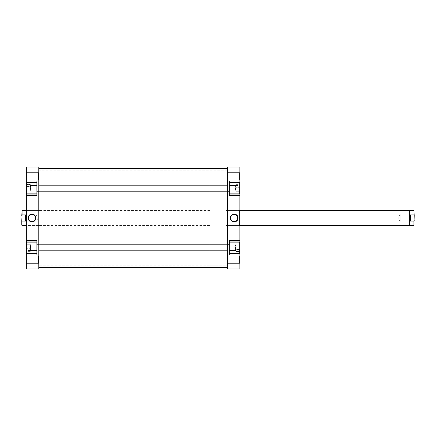 <?xml version="1.0" encoding="UTF-8"?>
<svg xmlns="http://www.w3.org/2000/svg" width="436" height="436" viewBox="0 0 436 436"><rect width="100%" height="100%" fill="white"/><g stroke="black" fill="none" stroke-linecap="round" stroke-linejoin="round"><path stroke-width="0.33" stroke-dasharray="2.18 1.64" d="M229.32 242.149L239.696 242.149L239.696 253.469L239.696 242.149L239.696 253.469L229.32 253.469L229.32 242.149L229.32 253.469M229.32 182.531L239.696 182.531L239.696 193.851L239.696 182.531L239.696 193.851L229.32 193.851L229.32 182.531L229.32 193.851M239.506 256.205L239.882 255.823L239.882 263.18L239.882 255.823L239.882 263.18L239.882 255.823L239.506 256.205L239.506 262.804L239.882 263.18L239.506 262.804L239.506 256.205L239.506 262.804L239.506 256.205L227.81 256.205L227.434 255.823L227.434 263.18L227.434 255.823L227.434 263.18L227.434 255.823L227.81 256.205L227.81 262.804L227.434 263.18L227.81 262.804L239.506 262.804L227.81 262.804L227.81 256.205L227.81 262.804L227.81 256.205L239.506 256.205M239.506 173.196L239.882 172.82L239.882 180.177L239.882 172.82L239.882 180.177L239.882 172.82L239.506 173.196L239.506 179.796L239.882 180.177L239.506 179.796L239.506 173.196L239.506 179.796L239.506 173.196L227.81 173.196L227.434 172.82L227.434 180.177L227.434 172.82L227.434 180.177L227.434 172.82L227.81 173.196L227.81 179.796L227.434 180.177L227.81 179.796L239.506 179.796L227.81 179.796L227.81 173.196L227.81 179.796L227.81 173.196L239.506 173.196M239.882 225.924L239.506 225.548L226.11 225.548L226.11 210.452L239.506 210.452L239.506 225.548L239.506 210.452L239.882 210.076L239.882 225.924L239.882 210.076M234.225 214.485A3.515 3.515 0 0 0 230.709 218A3.515 3.515 0 0 0 234.225 221.515A3.515 3.515 0 0 0 237.74 218A3.515 3.515 0 0 0 234.225 214.485M239.882 210.452L226.11 210.452L226.11 225.548L226.11 210.452L226.11 225.548L239.882 225.548M209.89 170.836L226.11 170.836L226.11 265.164L227.434 265.164L38.777 265.164L40.101 265.164L40.101 170.836L38.777 170.836L38.777 265.164L38.777 170.836L38.777 265.164L38.777 170.836L227.434 170.836L227.434 265.164L227.434 170.836L227.434 265.164L227.434 170.836L226.11 170.836L226.11 265.164L226.11 170.836L226.11 265.164L209.89 265.164L209.89 170.836L209.89 265.164M227.434 184.984L229.32 184.984L229.32 191.399L229.32 184.984L229.32 191.399L229.32 184.984L227.434 184.984L227.434 191.399L229.32 191.399L227.434 191.399L227.434 184.984M227.434 244.601L229.32 244.601L229.32 251.016L229.32 244.601L229.32 251.016L229.32 244.601L227.434 244.601L227.434 251.016L229.32 251.016L227.434 251.016L227.434 244.601M235.92 250.449L229.32 250.449L229.32 245.168L229.32 250.449L229.32 245.168L229.32 250.449L235.92 250.449L235.92 245.168L229.32 245.168L235.92 245.168L235.92 250.449M235.92 190.832L229.32 190.832L229.32 185.551L229.32 190.832L229.32 185.551L229.32 190.832L235.92 190.832L235.92 185.551L229.32 185.551L235.92 185.551L235.92 190.832M229.32 241.958L239.882 241.958L229.32 241.958L229.32 254.978L229.32 240.639L229.32 241.958L229.32 240.639L239.882 240.639L239.882 194.042L229.32 194.042L229.32 181.022L229.32 194.042L229.32 181.022L239.882 181.022L239.882 167.064L227.434 167.064L227.434 268.936L239.882 268.936L239.882 253.654L229.32 253.654L229.32 241.958L239.882 241.958L239.882 240.639M239.882 195.361L229.32 195.361L229.32 194.042L239.882 194.042L239.882 181.022M239.882 254.978L229.32 254.978L229.32 253.654L239.882 253.654L239.882 241.958M239.882 263.208L227.434 263.208M227.434 172.792L239.882 172.792M229.32 182.346L239.882 182.346M229.32 253.654L239.882 253.654M229.32 194.042L239.882 194.042M239.696 249.583L239.696 244.106L239.696 251.512L239.696 249.583L235.92 249.583L235.92 245.882L239.696 245.882M239.696 190.848L239.696 184.63L239.696 191.753L239.696 184.635L239.696 191.753L239.696 190.854L235.92 190.848L235.92 187.289L239.696 187.289L235.92 187.295L235.92 184.63L235.92 191.753L235.92 184.635L235.92 189.088L239.696 189.099L235.92 189.088L235.92 191.753L239.696 191.753L235.92 191.753L235.92 190.854L239.696 190.854M239.696 249.626L239.696 244.106L239.696 251.512L239.696 249.626L235.92 249.626L235.92 245.926L239.696 245.926M235.92 245.882L235.92 249.583M235.92 245.926L235.92 251.512L239.696 251.512L235.92 251.512L235.92 249.626M235.92 249.735L239.696 249.735M235.92 246.029L239.696 246.029M235.92 244.106L239.696 244.106L235.92 244.106M235.92 185.534L239.696 185.534M235.92 184.63L239.696 184.63M235.92 249.692L239.696 249.692M235.92 245.986L239.696 245.986M235.92 185.529L239.696 185.529M235.92 184.635L239.696 184.635M36.891 193.851L26.514 193.851L26.514 182.531L26.514 193.851L26.514 182.531L36.891 182.531L36.891 193.851L36.891 182.531M36.891 253.469L26.514 253.469L26.514 242.149L26.514 253.469L26.514 242.149L36.891 242.149L36.891 253.469L36.891 242.149M26.705 179.796L26.329 180.177L26.329 172.82L26.329 180.177L26.329 172.82L26.329 180.177L26.705 179.796L26.705 173.196L26.329 172.82L26.705 173.196L26.705 179.796L26.705 173.196L26.705 179.796L38.401 179.796L38.777 180.177L38.777 172.82L38.777 180.177L38.777 172.82L38.777 180.177L38.401 179.796L38.401 173.196L38.777 172.82L38.401 173.196L26.705 173.196L38.401 173.196L38.401 179.796L38.401 173.196L38.401 179.796L26.705 179.796M26.705 262.804L26.329 263.18L26.329 255.823L26.329 263.18L26.329 255.823L26.329 263.18L26.705 262.804L26.705 256.205L26.329 255.823L26.705 256.205L26.705 262.804L26.705 256.205L26.705 262.804L38.401 262.804L38.777 263.18L38.777 255.823L38.777 263.18L38.777 255.823L38.777 263.18L38.401 262.804L38.401 256.205L38.777 255.823L38.401 256.205L26.705 256.205L38.401 256.205L38.401 262.804L38.401 256.205L38.401 262.804L26.705 262.804M26.329 210.076L26.705 210.452L40.101 210.452L40.101 225.548L26.705 225.548L26.705 210.452L26.705 225.548L26.329 225.924L26.329 210.076L26.329 225.924M31.986 221.515A3.515 3.515 0 0 0 35.501 218A3.515 3.515 0 0 0 31.986 214.485A3.515 3.515 0 0 0 28.471 218A3.515 3.515 0 0 0 31.986 221.515M40.101 225.548L40.101 210.452M40.101 170.836L40.101 265.164M38.777 251.016L36.891 251.016L36.891 244.601L36.891 251.016L36.891 244.601L36.891 251.016L38.777 251.016L38.777 244.601L36.891 244.601L38.777 244.601L38.777 251.016M38.777 191.399L36.891 191.399L36.891 184.984L36.891 191.399L36.891 184.984L36.891 191.399L38.777 191.399L38.777 184.984L36.891 184.984L38.777 184.984L38.777 191.399M30.291 185.551L36.891 185.551L36.891 190.832L36.891 185.551L36.891 190.832L36.891 185.551L30.291 185.551L30.291 190.832L36.891 190.832L30.291 190.832L30.291 185.551M30.291 245.168L36.891 245.168L36.891 250.449L36.891 245.168L36.891 250.449L36.891 245.168L30.291 245.168L30.291 250.449L36.891 250.449L30.291 250.449L30.291 245.168M36.891 194.042L26.329 194.042L36.891 194.042L36.891 181.022L36.891 195.361L36.891 194.042L36.891 195.361L26.329 195.361L26.329 241.958L36.891 241.958L36.891 254.978L36.891 241.958L36.891 254.978L26.329 254.978L26.329 268.936L38.777 268.936L38.777 167.064L26.329 167.064L26.329 182.346L36.891 182.346L36.891 194.042L26.329 194.042L26.329 195.361M26.329 240.639L36.891 240.639L36.891 241.958L26.329 241.958L26.329 254.978M26.329 181.022L36.891 181.022L36.891 182.346L26.329 182.346L26.329 194.042M26.329 172.792L38.777 172.792M38.777 263.208L26.329 263.208M36.891 253.654L26.329 253.654M36.891 182.346L26.329 182.346M36.891 241.958L26.329 241.958M26.514 186.417L26.514 191.895L26.514 184.488L26.514 186.417L30.291 186.417L30.291 190.118L26.514 190.118M26.514 245.152L26.514 251.37L26.514 244.247L26.514 251.365L26.514 244.247L26.514 245.146L30.291 245.152L30.291 248.711L26.514 248.711L30.291 248.705L30.291 251.37L30.291 244.247L30.291 251.365L30.291 246.912L26.514 246.901L30.291 246.912L30.291 244.247L26.514 244.247L30.291 244.247L30.291 245.146L26.514 245.146M26.514 186.374L26.514 191.895L26.514 184.488L26.514 186.374L30.291 186.374L30.291 190.074L26.514 190.074M30.291 190.118L30.291 186.417M30.291 190.074L30.291 184.488L26.514 184.488L30.291 184.488L30.291 186.374M30.291 186.265L26.514 186.265M30.291 189.971L26.514 189.971M30.291 191.895L26.514 191.895L30.291 191.895M30.291 250.466L26.514 250.466M30.291 251.37L26.514 251.37M30.291 186.308L26.514 186.308M30.291 190.014L26.514 190.014M30.291 250.471L26.514 250.471M30.291 251.365L26.514 251.365M413.938 225.45L414.2 220.354L414.2 225.189M409.769 210.55L409.769 218L410.429 214.932L413.938 214.932L413.938 210.55M414.2 222.338L413.824 221.962L413.824 214.038L413.824 221.962L400.237 221.962L400.237 214.038L400.237 221.962L397.861 218L400.237 214.038L413.824 214.038L414.2 213.662L414.2 222.338L414.2 213.662M209.89 225.548L209.89 210.452L209.89 225.548L26.329 225.548L26.329 210.452L26.329 225.548M209.89 210.452L26.329 210.452M26.231 210.55L26.231 225.45M21.8 222.338L22.176 221.962L22.176 214.038L35.763 214.038L35.763 221.962L35.763 214.038L38.139 218L35.763 221.962L22.176 221.962L22.176 214.038L21.8 213.662L21.8 222.338L21.8 213.662M22.062 225.45L22.062 210.55M21.8 220.354L21.8 225.189M21.8 210.811L21.8 215.646M22.062 221.068L25.571 221.068L25.571 214.932L22.062 214.932M25.571 221.068L26.231 218L25.571 214.932M414.2 220.354L413.938 214.932M414.2 210.811L414.2 215.646M413.938 221.068L410.429 221.068L410.429 214.932M410.429 221.068L409.769 218L409.769 225.45M409.671 210.452L409.671 225.548M30.476 249.392L30.476 245.054L30.476 249.392M30.743 246.068L30.743 250.825L30.743 246.068M235.734 246.22L235.734 250.564L235.734 246.22M235.467 249.545L235.467 244.787L235.467 249.545M30.476 189.78L30.476 185.436L30.476 189.78M30.743 186.455L30.743 191.213L30.743 186.455M235.734 186.608L235.734 190.946L235.734 186.608M235.467 189.933L235.467 185.175L235.467 189.933M30.476 249.588L30.476 245.054L30.476 249.588M30.743 245.855L30.743 250.825L30.743 245.855M235.734 246.024L235.734 250.564L235.734 246.024M235.467 249.763L235.467 244.787L235.467 249.763M38.777 168.574L38.777 267.426L38.777 168.574M227.434 168.574L227.434 267.426L227.434 168.574M38.777 250.825L227.434 250.825M227.434 244.787L38.777 244.787M38.777 191.213L227.434 191.213M227.434 185.175L38.777 185.175"/><path stroke-width="0.65" d="M229.32 182.531L239.696 182.531L239.696 193.851L229.32 193.851M229.32 242.149L239.696 242.149L239.696 253.469L229.32 253.469M234.225 221.891A3.891 3.891 0 0 1 230.333 218A3.891 3.891 0 0 1 234.225 214.109A3.891 3.891 0 0 1 238.116 218A3.891 3.891 0 0 1 234.225 221.891M234.225 214.485A3.515 3.515 0 0 0 230.709 218A3.515 3.515 0 0 0 234.225 221.515A3.515 3.515 0 0 0 237.74 218A3.515 3.515 0 0 0 234.225 214.485M229.32 253.654L239.882 253.654L239.882 263.208L227.434 263.208L227.434 167.064L239.882 167.064L239.882 181.022L229.32 181.022L229.32 195.361L239.882 195.361L239.882 182.346L229.32 182.346M239.882 195.361L239.882 240.639L229.32 240.639L229.32 254.978L239.882 254.978M227.434 263.208L227.434 268.936L239.882 268.936L239.882 263.208M239.882 181.022L239.882 182.346M239.882 240.639L239.882 241.958L229.32 241.958M239.882 253.654L239.882 241.958M227.434 172.792L239.882 172.792M229.32 194.042L239.882 194.042M36.891 253.469L26.514 253.469L26.514 242.149L36.891 242.149M36.891 193.851L26.514 193.851L26.514 182.531L36.891 182.531M31.986 214.109A3.891 3.891 0 0 1 35.877 218A3.891 3.891 0 0 1 31.986 221.891A3.891 3.891 0 0 1 28.095 218A3.891 3.891 0 0 1 31.986 214.109M31.986 221.515A3.515 3.515 0 0 0 35.501 218A3.515 3.515 0 0 0 31.986 214.485A3.515 3.515 0 0 0 28.471 218A3.515 3.515 0 0 0 31.986 221.515M36.891 182.346L26.329 182.346L26.329 172.792L38.777 172.792L38.777 268.936L26.329 268.936L26.329 254.978L36.891 254.978L36.891 240.639L26.329 240.639L26.329 253.654L36.891 253.654M26.329 240.639L26.329 195.361L36.891 195.361L36.891 181.022L26.329 181.022M38.777 172.792L38.777 167.064L26.329 167.064L26.329 172.792M26.329 254.978L26.329 253.654M26.329 195.361L26.329 194.042L36.891 194.042M26.329 182.346L26.329 194.042M38.777 263.208L26.329 263.208M36.891 241.958L26.329 241.958M414.2 215.646L413.938 225.45L413.938 221.068L410.429 221.068L410.429 214.932L409.769 218L409.769 210.55L413.938 210.55L414.2 215.646L413.938 210.55M239.882 225.548L409.671 225.548L409.671 210.452L239.882 210.452M410.429 221.068L409.769 218L409.671 225.548M21.8 225.189L21.8 220.354L21.8 225.189M26.329 225.548L26.231 210.55L22.062 210.55L22.062 214.932L25.571 214.932L26.231 218L25.571 221.068L22.062 221.068M22.062 214.932L21.8 220.354M21.8 215.646L22.062 210.55M25.571 214.932L25.571 221.068M413.938 214.932L410.429 214.932M414.2 220.354L413.938 221.068M26.231 225.45L22.062 225.45M409.769 225.45L413.938 225.45M227.434 191.213L38.777 191.213M227.434 185.175L38.777 185.175M227.434 250.825L38.777 250.825M227.434 244.787L38.777 244.787M38.777 267.426L227.434 267.426M38.777 168.574L227.434 168.574"/></g></svg>
